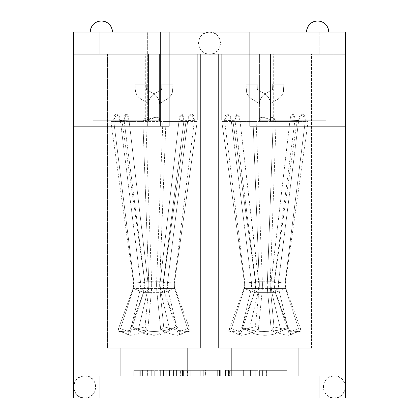 <?xml version="1.0" encoding="UTF-8"?>
<svg xmlns="http://www.w3.org/2000/svg" width="419" height="419" viewBox="0 0 419 419"><rect width="100%" height="100%" fill="white"/><g stroke="black" fill="none" stroke-linecap="round" stroke-linejoin="round"><path stroke-width="0.31" stroke-dasharray="2.1 1.57" d="M311.537 348.142L218.372 348.142L218.372 54.224L249.703 54.224L249.703 126.318L280.206 126.318L280.206 54.224L311.537 54.224L311.537 348.142L310.641 348.142L311.537 348.142L311.537 54.224L169.297 54.224L200.628 54.224L200.628 348.142L107.463 348.142L107.463 54.224L138.794 54.224L138.794 126.318L169.297 126.318L169.297 32.043L169.297 126.318L73.634 126.318L73.634 398.05L345.366 398.05L345.366 126.318L249.703 126.318L249.703 32.043L73.634 32.043L138.794 32.043L73.634 32.043L73.634 54.224L99.842 54.224L99.842 32.043L138.794 32.043L138.794 54.224L99.842 54.224L138.794 54.224L138.794 32.043L99.842 32.043L99.842 54.224L73.634 54.224L73.634 32.043L73.634 54.224L104.677 54.224L99.842 54.224L99.842 32.043L73.634 32.043L99.842 32.043L99.842 54.224L73.634 54.224L73.634 32.043L73.634 126.318L73.634 32.043L138.794 32.043L138.794 54.224L104.677 54.224L138.794 54.224L107.463 54.224L138.794 54.224L107.463 54.224L107.463 348.142L200.628 348.142L107.463 348.142L200.628 348.142L200.628 54.224L169.297 54.224L319.158 54.224L280.206 54.224L280.206 126.318L280.206 32.043L345.366 32.043L280.206 32.043L280.206 54.224L280.206 32.043L319.158 32.043L169.297 32.043L249.703 32.043L169.297 32.043L249.703 32.043L249.703 54.224L169.297 54.224L319.158 54.224L319.158 32.043L319.158 54.224L345.366 54.224L345.366 32.043L169.297 32.043L169.297 126.318L138.794 126.318L138.794 54.224L138.794 126.318L169.297 126.318L138.794 126.318L138.794 32.043L138.794 126.318L147.666 126.318L147.666 32.043L138.794 32.043L138.794 126.318L138.794 32.043L138.794 126.318L169.297 126.318L169.297 32.043L169.297 126.318L169.297 32.043L147.666 32.043L147.666 126.318L160.419 126.318L160.419 32.043L160.419 126.318L169.297 126.318L169.297 32.043L169.297 126.318L73.634 126.318L138.794 126.318L73.634 126.318L73.634 398.05L73.634 375.869L345.366 375.869L73.634 375.869L73.634 398.05L99.842 398.05L73.634 398.05L73.634 375.869L99.842 375.869L99.842 398.05L319.158 398.05L99.842 398.05L319.158 398.05L319.158 375.869L99.842 375.869L319.158 375.869L319.158 398.05L345.366 398.05L99.842 398.05L99.842 375.869L99.842 398.05L73.634 398.05L99.842 398.05L99.842 375.869L73.634 375.869L73.634 398.05L345.366 398.05L345.366 375.869L345.366 398.05L345.366 375.869L319.158 375.869L319.158 398.05L345.366 398.05L319.158 398.05L319.158 375.869L345.366 375.869L345.366 398.05L345.366 126.318L249.703 126.318L249.703 32.043L249.703 126.318L345.366 126.318L280.206 126.318L280.206 32.043L345.366 32.043L345.366 54.224L218.372 54.224L218.372 348.142L311.537 348.142M298.228 375.869L231.681 375.869L231.681 348.142L298.228 348.142L298.228 375.869L231.681 375.869L298.228 375.869L298.228 348.142L231.681 348.142L231.681 375.869L298.228 375.869M187.319 375.869L120.772 375.869L120.772 348.142L187.319 348.142L187.319 375.869L120.772 375.869L187.319 375.869L187.319 348.142L120.772 348.142L120.772 375.869L187.319 375.869M90.268 32.043L112.454 32.043L90.268 32.043M306.546 32.043L328.732 32.043L306.546 32.043M187.864 375.869L220.284 375.869L187.864 375.869L220.284 375.869L205.766 375.869L205.766 370.323L220.284 370.323L220.284 375.869L220.284 370.323L217.671 370.323L217.671 375.869L220.284 375.869L217.671 375.869L217.671 370.323L205.582 370.323L205.582 375.869L217.671 375.869L190.849 375.869L205.582 375.869L205.582 370.323L190.849 370.323L190.849 375.869L190.849 370.323L205.787 370.323L205.787 375.869L205.787 370.323L217.671 370.323L217.671 375.869L217.671 370.323L220.284 370.323L220.284 375.869L220.284 370.323L205.808 370.323L205.808 375.869L205.808 370.323L192.08 370.323L192.08 375.869L192.08 370.323L187.864 370.323L187.864 375.869L187.864 370.323L205.766 370.323L205.766 375.869L187.864 375.869M136.767 375.869L154.255 375.869L133.781 375.869L133.781 370.323L133.781 375.869L133.781 370.323L140.307 370.323L140.307 375.869L140.307 370.323L147.886 370.323L147.886 375.869L147.886 370.323L154.255 370.323L154.255 375.869L154.255 370.323L147.619 370.323L147.619 375.869L147.619 370.323L139.145 370.323L139.145 375.869L139.145 370.323L136.767 370.323L136.767 375.869L136.767 370.323L136.767 375.869L136.767 370.323L133.781 370.323L133.781 375.869L142.853 375.869L142.853 370.323L151.269 370.323L133.781 370.323L154.255 370.323L136.767 370.323L142.853 370.323L136.767 370.323L136.767 375.869L136.767 370.323L151.269 370.323L142.853 370.323L142.853 375.869L151.269 375.869L151.269 370.323L151.269 375.869L142.591 375.869L142.591 370.323L142.591 375.869L136.767 375.869L136.767 370.323L136.767 375.869L151.081 375.869L136.767 375.869M176.441 375.869L193.929 375.869L173.456 375.869L173.456 370.323L173.456 375.869L173.456 370.323L179.981 370.323L179.981 375.869L179.981 370.323L187.56 370.323L187.56 375.869L187.56 370.323L193.929 370.323L193.929 375.869L193.929 370.323L187.293 370.323L187.293 375.869L187.293 370.323L178.819 370.323L178.819 375.869L178.819 370.323L176.441 370.323L176.441 375.869L176.441 370.323L176.441 375.869L176.441 370.323L173.456 370.323L173.456 375.869L182.527 375.869L182.527 370.323L190.184 370.323L173.456 370.323L193.929 370.323L176.441 370.323L182.527 370.323L176.441 370.323L176.441 375.869L176.441 370.323L190.944 370.323L182.527 370.323L182.527 375.869L190.944 375.869L190.944 370.323L190.944 375.869L182.265 375.869L182.265 370.323L182.265 375.869L176.441 375.869L176.441 370.323L176.441 375.869L190.168 375.869L176.441 375.869M228.481 375.869L251.091 375.869L228.481 375.869L228.481 370.323L225.495 370.323L225.495 375.869L251.091 375.869L225.495 375.869L225.495 370.323L225.495 375.869L225.495 370.323L226.124 370.323L226.124 375.869L226.124 370.323L248.106 370.323L248.106 375.869L248.106 370.323L248.106 375.869L248.106 370.323L251.091 370.323L251.091 375.869L251.091 370.323L251.091 375.869L251.091 370.323L250.41 370.323L250.41 375.869L250.41 370.323L228.481 370.323L228.481 375.869M286.926 375.869L259.623 375.869L286.926 375.869L259.623 375.869L269.936 375.869L269.936 370.323L259.623 370.323L259.623 375.869L259.623 370.323L259.623 375.869L259.623 370.323L266.343 370.323L266.343 375.869L266.343 370.323L276.901 370.323L276.901 375.869L276.901 370.323L286.926 370.323L286.926 375.869L286.926 370.323L269.936 370.323L269.936 375.869L286.926 375.869M219.525 375.869L200.753 375.869L219.525 375.869L200.753 375.869L200.753 370.323L200.753 375.869L200.753 370.323L219.525 370.323L219.525 375.869L219.525 370.323L219.525 375.869L219.525 370.323L203.739 370.323L203.739 375.869L219.525 375.869L203.739 375.869L203.739 370.323L203.739 375.869L203.739 370.323L219.525 370.323L219.525 375.869L219.525 370.323L219.525 375.869L219.525 370.323L203.739 370.323L203.739 375.869L219.525 375.869L203.739 375.869L203.739 370.323L203.739 375.869L203.739 370.323L219.525 370.323L219.525 375.869L219.525 370.323L219.525 375.869L219.525 370.323L200.753 370.323L200.753 375.869L219.525 375.869M163.431 375.869L160.655 375.869L166.202 375.869L160.655 375.869L160.655 370.323L163.431 370.323L163.431 375.869L163.431 370.323L166.202 370.323L166.202 375.869L163.431 375.869L166.202 375.869L166.202 370.323L163.431 370.323L163.431 375.869L163.431 370.323L160.655 370.323L160.655 375.869L163.431 375.869M225.401 375.869L257.821 375.869L225.401 375.869L257.821 375.869L243.308 375.869L243.308 370.323L257.821 370.323L257.821 375.869L257.821 370.323L255.208 370.323L255.208 375.869L255.208 370.323L243.12 370.323L243.12 375.869L243.12 370.323L228.386 370.323L228.386 375.869L228.386 370.323L243.324 370.323L243.324 375.869L243.324 370.323L255.208 370.323L255.208 375.869L243.324 375.869L257.821 375.869L255.208 375.869L255.208 370.323L257.821 370.323L257.821 375.869L257.821 370.323L243.345 370.323L243.345 375.869L243.345 370.323L229.622 370.323L229.622 375.869L229.622 370.323L225.401 370.323L225.401 375.869L225.401 370.323L243.308 370.323L243.308 375.869L225.401 375.869M169.522 375.869L155.014 375.869L183.595 375.869L155.014 375.869L169.093 375.869L169.093 370.323L155.014 370.323L155.014 375.869L155.014 370.323L158.214 370.323L158.214 375.869L158.214 370.323L169.307 370.323L169.307 375.869L169.307 370.323L180.4 370.323L180.4 375.869L180.4 370.323L183.595 370.323L183.595 375.869L183.595 370.323L169.522 370.323L169.522 375.869L169.522 370.323L169.093 370.323L169.093 375.869L169.522 375.869M84.732 375.864L88.975 376.707L92.573 379.111L94.977 382.709L95.82 386.952L94.977 391.199L92.573 394.798L88.975 397.202L84.732 398.045L80.485 397.202L76.887 394.798L74.482 391.199L73.639 386.952L74.482 382.709L76.887 379.111L80.485 376.707L84.732 375.864C99.036 375.178 99.036 398.731 84.732 398.045C70.423 398.731 70.423 375.178 84.732 375.864M209.5 32.095L213.742 32.939L217.341 35.343L219.745 38.941L220.593 43.188L219.745 47.431L217.341 51.029L213.742 53.433L209.5 54.281L205.258 53.433L201.659 51.029L199.255 47.431L198.407 43.188L199.255 38.941L201.659 35.343L205.258 32.939L209.5 32.095C223.809 31.409 223.809 54.968 209.5 54.281C195.191 54.968 195.191 31.409 209.5 32.095M334.268 375.864L338.515 376.707L342.114 379.111L344.518 382.709L345.361 386.952L344.518 391.199L342.114 394.798L338.515 397.202L334.268 398.045L330.025 397.202L326.427 394.798L324.023 391.199L323.18 386.952L324.023 382.709L326.427 379.111L330.025 376.707L334.268 375.864C348.577 375.178 348.577 398.731 334.268 398.045C319.964 398.731 319.964 375.178 334.268 375.864M345.366 32.043L345.366 126.318L345.366 32.043L345.366 54.224L319.158 54.224L319.158 32.043L345.366 32.043L319.158 32.043L319.158 54.224L345.366 54.224L345.366 32.043M187.319 348.142L120.772 348.142L187.319 348.142M298.228 348.142L231.681 348.142L298.228 348.142M259.623 370.323L286.926 370.323L259.623 370.323M262.608 370.323L283.941 370.323L262.608 370.323L262.608 375.869L262.608 370.323L262.608 375.869L264.949 375.869L264.949 370.323L283.941 370.323L264.949 370.323L264.949 375.869L275.173 375.869L275.173 370.323L275.173 375.869L283.941 375.869L283.941 370.323L283.941 375.869L275.943 375.869L275.943 370.323L275.943 375.869L266.426 375.869L266.426 370.323L266.426 375.869L262.608 375.869L262.608 370.323M264.949 375.869L283.941 375.869L264.949 375.869M225.495 370.323L251.091 370.323L225.495 370.323M200.753 370.323L219.525 370.323L200.753 370.323M190.944 375.869L190.184 375.869L190.944 375.869M163.431 370.323L160.655 370.323L163.431 370.323M257.821 370.323L225.401 370.323L257.821 370.323M220.284 370.323L187.864 370.323L220.284 370.323M155.014 370.323L183.595 370.323L155.014 370.323M148.027 284.794L160.063 284.794L160.917 292.383L147.174 292.383L148.017 284.794L147.855 281.709L140.653 283.249L167.438 283.249L167.317 284.794L140.774 284.794L167.317 284.794L167.438 283.249L160.231 281.709L179.081 119.996L187.628 121.536L179.081 119.996L160.231 281.709L160.068 284.794L160.917 292.383L167.7 288.586L167.317 284.794L167.7 288.586L176.645 326.48L169.868 330.272L160.917 292.383L167.7 288.586L140.391 288.586L147.174 292.383L138.218 330.266L131.446 326.474C137.065 329.512 144.55 331.188 153.909 331.497C163.091 331.246 170.674 329.57 176.645 326.48L168.443 331.246L153.946 335.294L153.909 331.497L153.946 335.294L139.972 331.487L131.446 326.474L140.391 288.586L147.174 292.383L148.017 284.794L147.855 281.709L140.653 283.249L120.363 120.772L116.781 114.125L113.717 119.996L110.789 119.996A11.093 11.093 -90 0 0 110.899 121.536L113.79 121.536L113.717 119.996C113.931 115.859 114.947 113.905 116.775 114.125C118.776 114.34 119.965 116.555 120.358 120.766L140.653 283.249M164.604 292.383A22.181 22.181 90 0 1 163.263 284.794L156.586 284.794A22.181 6.112 90 0 0 156.952 292.383L164.604 292.383L163.263 284.794A22.181 22.181 -90 0 0 164.604 292.383L179.756 334.016L179.83 334.325L177.698 335.294C174.765 335.226 169.124 333.639 160.781 330.533L156.952 292.383A22.181 6.112 -90 0 1 156.586 284.794A22.181 6.112 -90 0 1 156.643 281.709L162.912 119.996L162.912 54.224L186.209 54.224L121.882 54.224L121.882 119.996L124.05 119.996C124.207 116.079 124.92 114.115 126.187 114.115C127.617 114.115 128.549 116.073 128.973 119.996L179.112 119.996C179.542 116.079 180.469 114.115 181.898 114.115C183.171 114.115 183.878 116.073 184.03 119.996L186.209 119.996L186.209 54.224L186.209 119.996L162.912 119.996L186.209 119.996L163.483 281.709A22.181 22.181 -90 0 0 163.263 284.794L163.483 281.709L156.643 281.709L162.912 119.996L162.912 54.224L197.302 54.224L154.045 54.224L154.045 119.996L187.759 119.996C188.377 115.859 189.687 113.905 191.693 114.125C193.4 114.34 194.296 116.555 194.385 120.766L174.089 283.249L174.466 283.249A11.093 11.093 -90 0 0 174.356 284.794L173.99 284.794L174.089 283.249L174.603 288.586L164.389 292.383L177.75 332.335L179.185 335.085L177.698 335.294L187.12 331.497L177.698 335.294C174.765 335.226 169.124 333.639 160.781 330.533L163.656 326.741L160.781 330.533L156.952 292.383L164.604 292.383M165.966 119.996A11.093 3.059 -90 0 1 165.94 121.536L159.67 283.249A11.093 3.059 90 0 0 159.644 284.794A11.093 3.059 90 0 0 159.828 288.586L175.027 288.586A11.093 11.093 90 0 1 174.356 284.794L159.644 284.794L174.356 284.794A11.093 11.093 90 0 1 174.466 283.249L159.67 283.249A11.093 3.059 90 0 0 159.644 284.794A11.093 3.059 90 0 0 159.828 288.586L163.656 326.741C175.027 329.695 182.846 331.282 187.12 331.497L189.482 331.151L187.592 328.538L174.603 288.586L164.389 292.383L163.101 284.794L163.31 281.709L174.089 283.249L194.39 120.772L191.698 114.125L187.759 119.996L120.326 119.996L154.045 119.996L154.045 54.224L110.789 54.224L186.209 54.224L162.912 54.224L165.966 54.224L165.966 119.996L197.302 119.996L165.966 119.996L165.966 54.224L197.302 54.224L197.302 119.996L194.369 119.996L197.302 119.996L197.302 54.224L111.161 54.224L142.848 54.224L142.848 119.996L110.789 119.996A11.093 11.093 90 0 0 110.899 121.536L133.729 284.794L134.096 284.794L133.483 288.586L133.064 288.586L148.614 288.586L145 326.92C133.336 329.889 125.381 331.413 121.128 331.502C125.381 331.413 133.336 329.889 145 326.92L147.703 330.717C139.375 333.671 133.645 335.2 130.503 335.294L121.128 331.502C118.734 331.471 117.66 331.047 117.907 330.23L118.635 331.199L121.128 331.502L130.503 335.294L128.9 335.09L128.329 334.022L143.487 292.383L151.311 292.383L147.703 330.717C139.375 333.671 133.645 335.2 130.503 335.294C128.733 335.268 128.005 334.844 128.329 334.022L130.33 332.372L120.483 328.58L130.33 332.372L143.696 292.383L133.483 288.586L120.483 328.58C118.886 329.208 118.022 329.758 117.907 330.23L133.064 288.586L133.729 284.794L148.787 284.794A11.093 2.87 90 0 1 148.614 288.586A11.093 2.87 -90 0 0 148.787 284.794A11.093 2.87 90 0 0 148.761 283.249L142.879 121.536L110.899 121.536L142.879 121.536L148.761 283.249L133.996 283.249L113.79 121.536L124.04 119.996L113.79 121.536L133.996 283.249L144.78 281.709L144.99 284.794L143.487 292.383L151.311 292.383A22.181 5.74 -90 0 0 151.657 284.794L144.822 284.794L143.696 292.383L133.064 288.586L117.907 330.23C118.022 329.758 118.886 329.208 120.483 328.58L133.483 288.586L134.096 284.794L133.734 284.794L148.787 284.794A11.093 2.87 -90 0 0 148.761 283.249L133.624 283.249L133.996 283.249L134.096 284.794L133.996 283.249L144.78 281.709L124.04 119.996L126.192 114.115L128.973 119.996L129 120.777L120.41 120.426L129 120.777M174.466 283.249L197.192 121.536L174.466 283.249L159.67 283.249L165.94 121.536L197.192 121.536L165.94 121.536M148.499 90.687L153.49 93.568L156.015 95.506L157.958 98.036L159.173 100.974L159.592 104.132L159.592 81.951L148.499 81.951L148.499 90.687L148.499 81.951L159.592 81.951L159.592 104.132L159.173 100.974L157.958 98.036L156.015 95.506L153.49 93.568L148.499 90.687L148.499 104.132L148.913 100.974L150.133 98.036L152.071 95.506L154.601 93.568L159.592 90.687L159.592 81.951L148.499 81.951L148.499 104.132L148.499 81.951L159.592 81.951L148.499 81.951L159.592 81.951L148.499 81.951L159.592 81.951L159.592 90.687L154.601 93.568L152.071 95.506L150.133 98.036L148.913 100.974L148.499 104.132L148.499 81.951L148.499 104.132A12.198 12.198 90 0 1 154.601 93.568A12.198 12.198 -90 0 0 148.499 104.132L147.944 103.174L141.287 99.329L138.762 97.391L136.824 94.867L135.604 91.923L135.19 88.765L135.19 84.172L146.278 84.172L146.43 89.32L153.49 93.568L146.833 89.724A1.11 1.11 90 0 1 146.278 88.765A1.11 1.11 -90 0 0 146.833 89.724L146.278 88.765L146.278 84.172L146.278 88.765L146.278 84.172L135.19 84.172L146.278 84.172L135.19 84.172L135.19 88.765A12.198 12.198 -90 0 0 141.287 99.329A12.198 12.198 90 0 1 135.19 88.765L135.604 91.923L136.824 94.867L138.762 97.391L141.287 99.329L147.944 103.174A1.11 1.11 90 0 1 148.499 104.132A1.11 1.11 -90 0 0 147.944 103.174L148.499 104.132L148.499 90.687M179.096 119.996L129.01 119.996L147.855 281.709L160.231 281.709L160.068 284.794M133.064 288.586L148.614 288.586L145 326.92L147.703 330.717L151.311 292.383A22.181 5.74 -90 0 0 151.657 284.794A22.181 5.74 -90 0 0 151.599 281.709L145.744 119.996L121.882 119.996L121.882 54.224L145.718 54.224L145.718 119.996L121.882 119.996L144.78 281.709L124.04 119.996M145.875 120.41L147.912 119.3L151.568 118.137L156.654 117.111L159.304 117.938L159.592 120.735L159.592 54.224L145.718 54.224L145.875 120.41L142.853 120.772L145.875 120.415L157.209 117.095L159.592 120.772L148.499 120.772L147.53 117.1L142.848 120.772L144.88 118.383L147.127 117.152L148.357 117.839L148.499 120.714L148.499 54.224L142.848 54.224L142.848 120.772L142.848 119.996L113.717 119.996M142.952 120.772L93.044 120.772L159.592 120.772L142.952 120.772L142.952 54.224L93.044 54.224L93.044 120.772L93.044 54.224L148.499 54.224L148.499 120.772L148.499 54.224L148.499 120.772L142.952 120.772L142.952 54.224L93.044 54.224L93.044 120.772L142.952 120.772L142.952 54.224L159.592 54.224L159.592 120.772L159.592 54.224L159.592 120.772L142.952 120.772L142.952 54.224L93.044 54.224L93.044 120.772L142.952 120.772M187.592 328.538L177.75 332.335L187.592 328.538L190.231 330.523C190.614 330.916 189.577 331.24 187.12 331.497C182.846 331.282 175.027 329.695 163.656 326.741L159.828 288.586L175.027 288.586L174.603 288.586L187.592 328.538M163.31 281.709L184.046 119.996L163.31 281.709L174.089 283.249M194.322 120.347L184.072 120.693L194.322 120.347M179.112 119.996L181.898 114.115L184.072 120.693M167.438 283.249L187.628 121.536L167.438 283.249L160.231 281.709M140.768 284.794L140.391 288.586L131.446 326.474C137.065 329.512 144.55 331.188 153.909 331.497C163.091 331.246 170.674 329.57 176.645 326.48L167.7 288.586L140.391 288.586L140.768 284.794M187.628 121.536L120.457 121.536L187.628 121.536M175.027 288.586L174.603 288.586L173.995 284.794L174.356 284.794A11.093 11.093 -90 0 0 175.027 288.586L190.231 330.523M142.879 121.536L142.858 120.766M194.369 119.996L194.296 121.536L197.192 121.536M147.174 292.383L138.218 330.266C142.051 333.367 147.294 335.038 153.946 335.294C160.545 334.938 165.851 333.267 169.868 330.272L160.917 292.383L147.174 292.383M129.01 119.996L147.855 281.709M143.487 292.383L128.329 334.022L130.33 332.372L143.696 292.383L144.822 284.794L151.657 284.794A22.181 5.74 -90 0 0 151.599 281.709L144.607 281.709L144.822 284.794L144.78 281.709M163.483 281.709L156.643 281.709A22.181 6.112 90 0 0 156.586 284.794L163.263 284.794A22.181 22.181 90 0 1 163.483 281.709L186.209 119.996M145.728 120.279L151.599 281.709M164.389 292.383L177.75 332.335L179.83 334.325M159.592 81.951L159.592 104.132L159.592 81.951M160.152 284.794L147.938 284.794M159.592 104.132L159.592 90.687L161.661 89.32L161.807 84.172L172.9 84.172L172.481 91.923L171.266 94.867L169.328 97.391L166.799 99.329L160.142 103.174L159.592 104.132L160.142 103.174L166.799 99.329L169.328 97.391L171.266 94.867L172.481 91.923L172.9 88.765L172.9 84.172L161.807 84.172L161.661 89.32L159.592 90.687L159.592 104.132A1.11 1.11 90 0 1 160.142 103.174A1.11 1.11 -90 0 0 159.592 104.132L159.592 104.132A12.198 12.198 -90 0 0 153.49 93.568A12.198 12.198 90 0 1 159.592 104.132M160.142 103.174L166.799 99.329A12.198 12.198 -90 0 0 172.9 88.765L172.9 84.172L161.807 84.172L161.807 88.765A1.11 1.11 90 0 1 161.252 89.724L159.592 90.687L161.252 89.724A1.11 1.11 -90 0 0 161.807 88.765L161.807 84.172L172.9 84.172L172.9 88.765A12.198 12.198 90 0 1 166.799 99.329L160.142 103.174M154.601 93.568L159.592 90.687L154.601 93.568M258.937 284.794L270.973 284.794M271.145 281.709L290.027 119.996C290.451 116.079 291.383 114.115 292.813 114.115C294.08 114.115 294.793 116.073 294.939 119.996L297.118 119.996L297.118 54.224L297.118 119.996L273.282 119.996L273.282 54.224L297.118 54.224L232.791 54.224L232.791 119.996L234.97 119.996C235.122 116.079 235.829 114.115 237.102 114.115C238.531 114.115 239.459 116.073 239.888 119.996L290.011 119.996L271.145 281.709L278.347 283.249L278.609 288.586L271.826 292.383L281.039 331.356L287.811 327.564L277.478 330.371L264.955 331.502L264.955 335.294L264.955 331.502C255.868 331.371 249.085 330.088 242.098 327.564L248.876 331.356L258.083 292.383L251.3 288.586L242.098 327.564L248.876 331.356C253.406 333.88 258.764 335.19 264.955 335.294C271.145 335.195 276.509 333.88 281.039 331.356L287.811 327.564L278.609 288.586L271.826 292.383L270.983 284.794L271.826 292.383L258.083 292.383L258.926 284.794L258.083 292.383L251.3 288.586L251.562 283.249L278.347 283.249L278.226 284.794L251.683 284.794L251.562 283.249L258.769 281.709L239.919 119.996L258.926 284.794L258.769 281.709L271.145 281.709L278.347 283.249L298.543 121.536L231.372 121.536L251.562 283.249L258.769 281.709M298.642 120.766C299.035 116.555 300.224 114.345 302.225 114.125C304.053 113.905 305.069 115.859 305.283 119.996L308.211 119.996A11.093 11.093 -90 0 1 308.101 121.536L276.121 121.536L273.282 120.284L273.282 54.224L259.408 54.224L307.839 54.224L259.408 54.224L259.408 120.745C259.152 119.022 259.487 117.875 260.414 117.304L263.006 117.184L273.125 120.41L261.791 117.09L259.408 120.772L270.501 120.772L271.47 117.095L276.152 120.772L276.152 54.224L308.211 54.224L221.698 54.224L256.088 54.224L256.088 119.996L262.357 281.709A22.181 6.112 90 0 1 262.414 284.794A22.181 6.112 -90 0 0 262.357 281.709L255.517 281.709A22.181 22.181 -90 0 1 255.737 284.794L262.414 284.794A22.181 6.112 90 0 1 262.048 292.383A22.181 6.112 -90 0 0 262.414 284.794L255.737 284.794A22.181 22.181 -90 0 1 254.396 292.383L262.048 292.383L258.219 330.533L255.344 326.741L240.883 330.24C236.824 331.089 233.823 331.508 231.88 331.497L229.502 331.209L231.408 328.538L244.397 288.586L254.611 292.383L255.894 284.794L254.396 292.383A22.181 22.181 90 0 0 255.737 284.794L255.69 281.709L234.954 119.996L255.69 281.709L244.911 283.249L245.01 284.794L244.644 284.794L259.356 284.794A11.093 3.059 -90 0 0 259.33 283.249L244.534 283.249A11.093 11.093 -90 0 1 244.644 284.794A11.093 11.093 90 0 0 244.534 283.249L244.911 283.249L245.01 284.794L244.397 288.586L243.973 288.586A11.093 11.093 90 0 0 244.644 284.794L245.01 284.794L244.397 288.586L254.611 292.383L241.25 332.335L239.83 335.032L241.302 335.294C244.439 335.074 250.075 333.487 258.219 330.533L255.344 326.741L259.172 288.586A11.093 3.059 -90 0 0 259.356 284.794A11.093 3.059 -90 0 0 259.33 283.249L244.534 283.249L221.808 121.536L253.06 121.536L259.33 283.249L253.06 121.536A11.093 3.059 90 0 1 253.034 119.996L221.698 119.996L221.698 54.224L253.034 54.224L253.034 119.996L253.034 54.224L256.088 54.224L232.791 54.224L264.955 54.224L264.955 119.996L298.674 119.996L298.59 120.426L290 120.777L298.59 120.426M276.142 120.766L276.152 54.224L270.501 54.224L270.501 120.772L259.408 120.772L325.956 120.772L270.501 120.772L270.637 117.854L271.879 117.152L274.12 118.383L276.152 120.772L276.121 121.536L273.272 120.279L267.401 281.709A22.181 5.74 90 0 0 267.343 284.794L274.178 284.794L267.343 284.794A22.181 5.74 90 0 0 267.689 292.383L275.513 292.383L274.016 284.794L275.304 292.383L288.67 332.372L290.671 334.022L275.304 292.383L285.517 288.586L284.904 284.794L285.004 283.249L285.376 283.249L270.239 283.249A11.093 2.87 90 0 0 270.213 284.794L285.266 284.794L284.904 284.794L285.004 283.249L274.22 281.709L294.96 119.996L292.808 114.115L290.027 119.996M232.791 119.996L232.791 54.224L256.088 54.224L256.088 119.996L232.791 119.996L255.517 281.709L232.791 119.996L256.088 119.996L262.357 281.709L255.517 281.709L244.911 283.249L224.704 121.536L224.631 119.996L224.678 120.347L234.928 120.693L224.678 120.347M276.121 121.536L270.239 283.249L285.004 283.249L305.21 121.536L285.004 283.249L274.393 281.709L267.401 281.709A22.181 5.74 90 0 0 267.343 284.794A22.181 5.74 90 0 0 267.689 292.383L271.297 330.717L274 326.92L271.297 330.717C279.237 333.472 284.972 335.001 288.497 335.294L297.872 331.502C295.777 331.508 292.677 331.094 288.565 330.266L274 326.92L270.386 288.586L285.936 288.586L301.093 330.23C301.423 331.047 300.35 331.471 297.872 331.502C295.777 331.508 292.677 331.094 288.565 330.266L274 326.92L270.386 288.586L285.936 288.586L285.517 288.586L298.517 328.58L288.67 332.372L275.304 292.383L285.517 288.586L298.517 328.58C300.077 329.187 300.942 329.737 301.093 330.23L300.428 331.209L297.872 331.502L288.497 335.294L290.053 335.08L290.671 334.022L288.67 332.372L298.517 328.58C300.077 329.187 300.942 329.737 301.093 330.23L285.936 288.586L285.517 288.586L284.904 284.794L285.266 284.794L270.213 284.794A11.093 2.87 -90 0 1 270.239 283.249L276.121 121.536L308.101 121.536A11.093 11.093 90 0 0 308.211 119.996L294.939 119.996L305.283 119.996L302.413 114.115L292.808 114.115M270.501 81.951L259.408 81.951L259.408 104.132L259.827 100.974L261.042 98.036L262.985 95.506L265.51 93.568L270.501 90.687L270.501 81.951L270.501 90.687L265.51 93.568L262.985 95.506L261.042 98.036L259.827 100.974L259.408 104.132L259.408 81.951L270.501 81.951L259.408 81.951L259.408 90.687L264.399 93.568L266.929 95.506L268.867 98.036L270.087 100.974L270.501 104.132L270.501 81.951L259.408 81.951L270.501 81.951L259.408 81.951L270.501 81.951L270.501 104.132L270.087 100.974L268.867 98.036L266.929 95.506L264.399 93.568L259.408 90.687L259.408 81.951L270.501 81.951L270.501 104.132L270.501 81.951M224.615 120.766C224.704 116.555 225.6 114.345 227.308 114.125C229.313 113.905 230.623 115.859 231.241 119.996L264.955 119.996L264.955 54.224L221.698 54.224L221.698 119.996L224.631 119.996L227.496 114.115L231.241 119.996L298.674 119.996L302.413 114.115M274.22 281.709L294.96 119.996M270.386 288.586A11.093 2.87 -90 0 1 270.213 284.794A11.093 2.87 90 0 0 270.386 288.586M259.408 120.772L259.408 54.224L259.408 120.772L259.408 54.224L325.956 54.224L325.956 120.772L325.956 54.224L276.048 54.224L276.048 120.772L270.501 120.772L270.501 54.224L270.501 120.772L270.501 54.224L276.048 54.224L276.048 120.772L325.956 120.772L325.956 54.224L276.048 54.224L276.048 120.772L259.408 120.772M231.88 331.497L241.302 335.294L231.88 331.497C229.607 331.277 228.57 330.952 228.769 330.523L243.973 288.586L259.172 288.586L255.344 326.741L240.883 330.24C236.824 331.089 233.823 331.508 231.88 331.497M228.769 330.523C228.737 329.926 229.622 329.261 231.408 328.538L241.25 332.335L231.408 328.538L244.397 288.586L243.973 288.586L259.172 288.586A11.093 3.059 -90 0 0 259.356 284.794L244.644 284.794A11.093 11.093 -90 0 1 243.973 288.586M239.888 119.996L237.102 114.115L234.97 119.996M277.472 330.371L287.811 327.564L278.609 288.586L251.3 288.586L242.098 327.564L252.4 330.366C255.407 331.12 259.591 331.502 264.955 331.502C270.815 331.246 274.984 330.869 277.472 330.371M278.347 283.249L298.543 121.536L231.372 121.536L251.562 283.249M244.911 283.249L224.704 121.536L221.808 121.536L244.534 283.249M305.283 119.996L305.21 121.536L308.101 121.536L308.211 119.996L308.211 54.224M224.631 119.996L253.034 119.996M253.06 121.536L221.808 121.536M278.226 284.794L278.609 288.586L251.3 288.586L251.683 284.794L278.226 284.794M281.039 331.356L271.826 292.383L258.083 292.383L248.876 331.356C253.406 333.88 258.764 335.19 264.955 335.294C268.998 335.074 271.983 334.692 273.916 334.153L281.039 331.356M275.513 292.383L290.671 334.022L290.32 334.954L288.497 335.294C284.972 335.001 279.237 333.472 271.297 330.717L267.689 292.383L275.513 292.383L274.178 284.794L274.393 281.709L297.118 119.996L273.256 119.996L267.401 281.709M239.17 334.325L254.396 292.383L262.048 292.383L258.219 330.533C250.075 333.487 244.439 335.074 241.302 335.294L239.17 334.325L241.25 332.335L254.611 292.383M259.408 81.951L259.408 104.132L259.408 81.951M276.048 54.224L276.048 120.772L325.956 120.772L325.956 54.224L276.048 54.224M255.69 281.709L255.737 284.794A22.181 22.181 90 0 0 255.517 281.709M271.062 284.794L258.848 284.794M259.408 90.687L259.408 104.132L258.858 103.174L252.201 99.329L249.672 97.391L247.734 94.867L246.519 91.923L246.1 84.172L257.193 84.172L257.339 89.32L259.408 90.687L257.339 89.32L257.193 84.172L246.1 84.172L246.1 88.765L246.519 91.923L247.734 94.867L249.672 97.391L252.201 99.329L258.858 103.174L259.408 104.132L259.408 90.687L264.399 93.568A12.198 12.198 -90 0 1 270.501 104.132A12.198 12.198 90 0 0 264.399 93.568L259.408 90.687M258.858 103.174A1.11 1.11 -90 0 1 259.408 104.132A1.11 1.11 90 0 0 258.858 103.174L252.201 99.329A12.198 12.198 -90 0 1 246.1 88.765L246.1 84.172L257.193 84.172L257.193 88.765A1.11 1.11 90 0 0 257.748 89.724A1.11 1.11 -90 0 1 257.193 88.765L257.193 84.172L246.1 84.172L246.1 88.765A12.198 12.198 90 0 0 252.201 99.329L258.858 103.174M271.056 103.174L270.501 104.132L270.501 90.687L272.57 89.32L272.722 84.172L283.81 84.172L283.396 91.923L282.176 94.867L280.238 97.391L277.713 99.329L271.056 103.174L277.713 99.329A12.198 12.198 90 0 0 283.81 88.765L283.81 84.172L272.722 84.172L272.722 88.765A1.11 1.11 -90 0 1 272.167 89.724L270.501 90.687L272.167 89.724A1.11 1.11 90 0 0 272.722 88.765L272.722 84.172L283.81 84.172L283.81 88.765A12.198 12.198 -90 0 1 277.713 99.329L271.056 103.174A1.11 1.11 90 0 0 270.501 104.132A1.11 1.11 -90 0 1 271.056 103.174L277.713 99.329L280.238 97.391L282.176 94.867L283.396 91.923L283.81 84.172L272.722 84.172L272.57 89.32L265.51 93.568L270.501 90.687L270.501 104.132L271.056 103.174M265.51 93.568A12.198 12.198 90 0 0 259.408 104.132A12.198 12.198 -90 0 1 265.51 93.568M197.302 119.996L197.302 54.224M126.192 114.115L116.587 114.115M118.572 331.209L128.9 335.09M157.209 117.095L147.53 117.095M189.498 331.209L179.185 335.085M181.898 114.115L191.504 114.115M168.375 331.309L174.843 327.49M139.778 331.377L133.326 327.527M110.789 119.996L110.789 54.224M308.101 121.536L285.376 283.249L285.271 284.794L285.936 288.586M221.698 119.996L221.698 54.224M300.428 331.209L290.1 335.09M261.791 117.095L271.47 117.095M229.502 331.209L239.815 335.085M227.496 114.115L237.102 114.115"/><path stroke-width="0.63" d="M101.361 20.95A11.093 11.093 0 0 0 90.268 32.043C90.928 25.302 94.626 21.61 101.361 20.95C108.097 21.61 111.794 25.302 112.454 32.043A11.093 11.093 0 0 0 101.361 20.95M317.639 20.95A11.093 11.093 0 0 0 306.546 32.043C307.206 25.302 310.903 21.61 317.639 20.95C324.374 21.61 328.072 25.302 328.732 32.043A11.093 11.093 0 0 0 317.639 20.95M73.634 32.043L345.366 32.043L345.366 398.05L345.366 32.043L106.908 32.043L106.908 398.05L345.366 398.05L106.908 398.05L106.908 32.043L73.634 32.043L73.634 398.05L106.908 398.05L73.634 398.05L73.634 32.043"/></g></svg>
